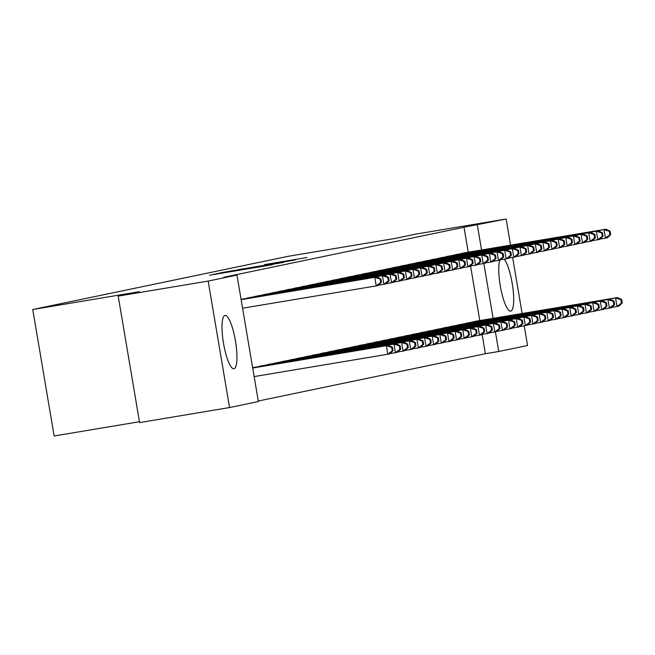 <?xml version="1.0" encoding="UTF-8"?>
<svg xmlns="http://www.w3.org/2000/svg" width="655" height="655" viewBox="0 0 655 655"><rect width="100%" height="100%" fill="white"/><g stroke="black" fill="none" stroke-linecap="round" stroke-linejoin="round"><path stroke-width="0.98" d="M209.559 275.206L272.218 264.759L209.559 275.206M504.17 259.167A27.043 6.083 -99.5 0 1 512.906 288.159A27.043 6.083 -99.5 0 1 510.728 311.125A27.043 6.083 -99.5 0 1 510.671 311.141A27.043 6.083 -99.5 0 1 501.19 290.583A27.043 6.083 -99.5 0 1 499.822 260.15M233.991 368.765A27.043 6.083 -99.5 0 1 233.941 368.773A27.043 6.083 -99.5 0 1 223.502 343.22A27.043 6.083 -99.5 0 1 224.976 315.44A27.043 6.083 -99.5 0 1 225.025 315.432A27.043 6.083 -99.5 0 1 235.464 340.977A27.043 6.083 -99.5 0 1 233.991 368.765M264.473 264.628L306.908 257.53L264.473 264.628M468.235 252.208L464.01 227.244L223.642 277.302L236.971 275.075L258.365 401.548L229.561 407.549L208.167 281.077L236.971 275.075M464.01 227.244L506.143 219.016L510.564 245.142M229.561 407.549L139.597 422.581L118.203 296.101L139.368 291.696L32.75 309.512L288.397 256.269L395.022 238.453L416.179 234.048L506.143 219.016M118.203 296.101L208.167 281.077M222.11 272.636L211.761 274.789L283.582 262.385L222.151 272.865M220.899 272.75L295.249 259.961L220.899 272.75M32.75 309.512L54.144 435.984L139.45 421.73M457.288 254.353L452.72 255.434M468.849 322.719L464.289 323.791M442.002 257.538L437.442 258.61M453.571 325.903L449.002 326.976M426.724 260.715L422.164 261.795M438.285 329.08L433.725 330.161M411.446 263.899L406.878 264.98M423.007 332.265L418.439 333.346M396.16 267.084L391.6 268.157M407.721 335.45L403.161 336.523M380.882 270.269L376.314 271.342M392.443 338.627L387.883 339.708M365.596 273.446L361.036 274.527M377.165 341.812L372.597 342.892M350.319 276.631L345.758 277.712M361.879 344.997L357.319 346.069M335.041 279.816L330.472 280.889M346.601 348.173L342.041 349.254M319.755 282.993L315.194 284.073M331.324 351.358L326.755 352.439M304.477 286.178L299.916 287.258M316.037 354.543L311.477 355.616M289.199 289.363L284.63 290.435M300.76 357.728L296.199 358.801M273.913 292.539L269.352 293.62M285.482 360.905L280.913 361.986M258.635 295.724L254.075 296.805M270.196 364.09L265.635 365.171M241.073 299.327L243.357 298.909M252.633 367.692L254.918 367.275M258.275 401.024L485.404 353.716L482.137 334.402M479.796 320.573L470.568 266.036M262.557 365.678L257.996 366.759M250.996 297.321L246.427 298.393M277.835 362.502L273.274 363.574M266.274 294.136L261.713 295.209M293.121 359.317L288.552 360.397M281.552 290.951L276.991 292.032M308.399 356.132L303.838 357.212M296.838 287.766L292.269 288.847M323.676 352.955L319.116 354.027M312.116 284.589L307.555 285.662M338.962 349.77L334.394 350.843M327.402 281.404L322.833 282.485M354.24 346.585L349.68 347.666M342.68 278.219L338.119 279.3M369.526 343.4L364.958 344.481M357.957 275.043L353.397 276.115M384.804 340.223L380.244 341.296M373.244 271.858L368.675 272.93M400.082 337.038L395.522 338.119M388.521 268.673L383.961 269.754M415.368 333.853L410.8 334.934M403.799 265.488L399.239 266.569M430.646 330.677L426.086 331.749M419.085 262.311L414.517 263.384M445.924 327.492L441.364 328.573M434.363 259.126L429.803 260.207M461.21 324.307L456.641 325.388M449.641 255.941L445.081 257.022M476.488 321.13L471.927 322.203M464.927 252.765L460.359 253.837M524.205 325.797L527.537 345.488L498.733 351.489L495.409 331.839M493.125 318.346L483.84 263.474M481.564 249.981L477.339 225.017M512.644 257.431L522.125 313.499M485.404 353.716L498.733 351.489M214.644 274.24L272.251 264.555L214.652 274.306M238.707 269.598L254.967 266.904L238.707 269.598M393.041 350.687L392.46 347.265L391.698 347.428L392.271 350.843L393.041 350.687L389.709 353.856L387.801 354.249L386.36 345.709L388.268 345.308L252.683 367.963M254.14 376.584L387.801 354.249L392.271 350.843M252.691 368.036L386.36 345.709L391.698 347.428M388.268 345.308L392.46 347.265M381.472 282.321L380.899 278.907L380.129 279.063L380.711 282.485L381.472 282.321L378.148 285.49L376.24 285.891L374.791 277.343L241.13 299.671M380.129 279.063L374.791 277.343L376.707 276.942L241.114 299.597M380.711 282.485L376.24 285.891L242.579 308.218M380.899 278.907L376.707 276.942M400.68 349.099L400.099 345.676L399.337 345.84L399.91 349.254L400.68 349.099L397.356 352.267L395.44 352.66L393.999 344.112L395.907 343.719L253.673 367.48M390.012 353.569L395.44 352.66L399.91 349.254M252.642 367.733L393.999 344.112L399.337 345.84M395.907 343.719L400.099 345.676M408.319 347.502L407.738 344.088L406.976 344.243L407.557 347.666L408.319 347.502L404.995 350.671L403.087 351.072L401.638 342.524L403.546 342.123L261.312 365.883M397.651 351.981L403.087 351.072L407.557 347.666M259.2 366.325L401.638 342.524L406.976 344.243M403.546 342.123L407.738 344.088M389.111 280.733L388.538 277.311L387.776 277.474L388.349 280.889L389.111 280.733L385.787 283.902L383.879 284.295L382.438 275.755L241.081 299.368M387.776 277.474L382.438 275.755L384.346 275.354L242.104 299.114M388.349 280.889L383.879 284.295L378.451 285.203M388.538 277.311L384.346 275.354M396.758 279.136L396.177 275.722L395.415 275.878L395.988 279.3L396.758 279.136L393.434 282.305L391.518 282.706L390.077 274.158L247.639 297.959M395.415 275.878L390.077 274.158L391.985 273.765L249.752 297.517M395.988 279.3L391.518 282.706L386.09 283.615M396.177 275.722L391.985 273.765M415.958 345.914L415.376 342.491L414.615 342.655L415.196 346.069L415.958 345.914L412.634 349.082L410.726 349.475L409.277 340.936L411.184 340.534L268.951 364.295M405.298 350.384L410.726 349.475L415.196 346.069M266.839 364.737L409.277 340.936L414.615 342.655M411.184 340.534L415.376 342.491M423.597 344.325L423.024 340.903L422.254 341.067L422.835 344.481L423.597 344.325L420.273 347.486L418.365 347.887L416.916 339.339L418.832 338.946L276.59 362.706M412.937 348.796L418.365 347.887L422.835 344.481M274.478 363.14L416.916 339.339L422.254 341.067M418.832 338.946L423.024 340.903M404.397 277.548L403.816 274.134L403.054 274.289L403.636 277.712L404.397 277.548L401.073 280.717L399.157 281.118L397.716 272.57L255.278 296.371M403.054 274.289L397.716 272.57L399.624 272.169L257.39 295.929M403.636 277.712L399.157 281.118L393.729 282.018M403.816 274.134L399.624 272.169M412.036 275.96L411.455 272.537L410.693 272.701L411.274 276.115L412.036 275.96L408.712 279.128L406.804 279.521L405.355 270.982L262.917 294.775M410.693 272.701L405.355 270.982L407.263 270.581L265.029 294.341M411.274 276.115L406.804 279.521L401.368 280.43M411.455 272.537L407.263 270.581M431.236 342.729L430.662 339.315L429.901 339.47L430.474 342.892L431.236 342.729L427.911 345.897L426.004 346.298L424.563 337.751L426.47 337.35L284.229 361.11M420.575 347.207L426.004 346.298L430.474 342.892M282.125 361.552L424.563 337.751L429.901 339.47M426.47 337.35L430.662 339.315M419.675 274.363L419.102 270.949L418.332 271.104L418.913 274.527L419.675 274.363L416.351 277.532L414.443 277.933L412.994 269.385L270.556 293.186M418.332 271.104L412.994 269.385L414.91 268.992L272.668 292.744M418.913 274.527L414.443 277.933L409.015 278.842M419.102 270.949L414.91 268.992M438.883 341.14L438.301 337.718L437.54 337.882L438.113 341.296L438.883 341.14L435.559 344.309L433.643 344.702L432.202 336.162L434.109 335.761L291.876 359.521M428.214 345.611L433.643 344.702L438.113 341.296M289.764 359.963L432.202 336.162L437.54 337.882M434.109 335.761L438.301 337.718M427.314 272.775L426.741 269.361L425.971 269.516L426.552 272.93L427.314 272.775L423.99 275.943L422.082 276.344L420.633 267.797L278.203 291.598M425.971 269.516L420.633 267.797L422.549 267.396L280.307 291.156M426.552 272.93L422.082 276.344L416.654 277.245M426.741 269.361L422.549 267.396M446.522 339.552L445.94 336.13L445.179 336.285L445.752 339.708L446.522 339.552L443.198 342.712L441.282 343.114L439.841 334.566L441.748 334.173L299.515 357.933M435.853 344.022L441.282 343.114L445.752 339.708M297.403 358.367L439.841 334.566L445.179 336.285M441.748 334.173L445.94 336.13M454.161 337.955L453.579 334.541L452.818 334.697L453.399 338.119L454.161 337.955L450.837 341.124L448.929 341.525L447.48 332.977L449.387 332.576L307.154 356.336M443.492 342.426L448.929 341.525L453.399 338.119M305.042 356.779L447.48 332.977L452.818 334.697M449.387 332.576L453.579 334.541M461.8 336.367L461.226 332.945L460.457 333.108L461.038 336.523L461.8 336.367L458.475 339.536L456.568 339.929L455.119 331.389L457.034 330.988L314.793 354.748M451.139 340.837L456.568 339.929L461.038 336.523M312.681 355.19L455.119 331.389L460.457 333.108M457.034 330.988L461.226 332.945M469.438 334.77L468.865 331.356L468.096 331.512L468.677 334.934L469.438 334.77L466.114 337.939L464.207 338.34L462.758 329.793L464.673 329.399L322.432 353.151M458.778 339.249L464.207 338.34L468.677 334.934M320.328 353.594L462.758 329.793L468.096 331.512M464.673 329.399L468.865 331.356M477.086 333.182L476.504 329.768L475.743 329.923L476.316 333.346L477.086 333.182L473.753 336.351L471.846 336.752L470.405 328.204L472.312 327.803L330.071 351.563M466.417 337.652L471.846 336.752L476.316 333.346M327.967 352.005L470.405 328.204L475.743 329.923M472.312 327.803L476.504 329.768M484.725 331.594L484.143 328.171L483.382 328.335L483.955 331.749L484.725 331.594L481.4 334.762L479.485 335.155L478.044 326.616L479.951 326.215L337.718 349.975M474.056 336.064L479.485 335.155L483.955 331.749M335.606 350.409L478.044 326.616L483.382 328.335M479.951 326.215L484.143 328.171M492.363 329.997L491.782 326.583L491.021 326.739L491.602 330.161L492.363 329.997L489.039 333.166L487.132 333.567L485.683 325.019L487.59 324.626L345.357 348.378M481.695 334.476L487.132 333.567L491.602 330.161M343.245 348.82L485.683 325.019L491.021 326.739M487.59 324.626L491.782 326.583M500.002 328.409L499.421 324.995L498.66 325.15L499.241 328.564L500.002 328.409L496.678 331.577L494.771 331.979L493.321 323.431L495.229 323.03L352.996 346.79M489.342 332.879L494.771 331.979L499.241 328.564M350.883 347.232L493.321 323.431L498.66 325.15M495.229 323.03L499.421 324.995M507.641 326.82L507.068 323.398L506.299 323.562L506.88 326.976L507.641 326.82L504.317 329.989L502.41 330.382L500.96 321.834L502.876 321.441L360.635 345.201M496.981 331.291L502.41 330.382L506.88 326.976M358.522 345.635L500.96 321.834L506.299 323.562M502.876 321.441L507.068 323.398M434.961 271.186L434.38 267.764L433.618 267.928L434.191 271.342L434.961 271.186L431.629 274.355L429.721 274.748L428.28 266.2L285.842 290.001M433.618 267.928L428.28 266.2L430.188 265.807L287.954 289.567M434.191 271.342L429.721 274.748L424.293 275.657M434.38 267.764L430.188 265.807M442.6 269.59L442.019 266.176L441.257 266.331L441.83 269.754L442.6 269.59L439.276 272.758L437.36 273.16L435.919 264.612L293.481 288.413M441.257 266.331L435.919 264.612L437.827 264.219L295.593 287.971M441.83 269.754L437.36 273.16L431.932 274.068M442.019 266.176L437.827 264.219M450.239 268.001L449.658 264.579L448.896 264.743L449.477 268.157L450.239 268.001L446.915 271.17L445.007 271.563L443.558 263.023L301.12 286.825M448.896 264.743L443.558 263.023L445.466 262.622L303.232 286.382M449.477 268.157L445.007 271.563L439.57 272.472M449.658 264.579L445.466 262.622M457.878 266.413L457.296 262.991L456.535 263.154L457.116 266.569L457.878 266.413L454.554 269.582L452.646 269.975L451.197 261.427L308.759 285.228M456.535 263.154L451.197 261.427L453.104 261.034L310.871 284.794M457.116 266.569L452.646 269.975L447.218 270.883M457.296 262.991L453.104 261.034M465.517 264.817L464.944 261.402L464.174 261.558L464.755 264.98L465.517 264.817L462.193 267.985L460.285 268.386L458.836 259.839L316.398 283.64M464.174 261.558L458.836 259.839L460.752 259.437L318.51 283.197M464.755 264.98L460.285 268.386L454.857 269.295M464.944 261.402L460.752 259.437M473.156 263.228L472.583 259.806L471.821 259.969L472.394 263.384L473.156 263.228L469.832 266.397L467.924 266.79L466.483 258.25L324.045 282.051M471.821 259.969L466.483 258.25L468.391 257.849L326.149 281.609M472.394 263.384L467.924 266.79L462.495 267.698M472.583 259.806L468.391 257.849M480.803 261.64L480.221 258.217L479.46 258.381L480.033 261.795L480.803 261.64L477.479 264.8L475.563 265.201L474.122 256.654L331.684 280.455M479.46 258.381L474.122 256.654L476.029 256.261L333.796 280.021M480.033 261.795L475.563 265.201L470.134 266.11M480.221 258.217L476.029 256.261M488.442 260.043L487.86 256.629L487.099 256.785L487.68 260.207L488.442 260.043L485.118 263.212L483.202 263.613L481.761 255.065L339.323 278.866M487.099 256.785L481.761 255.065L483.668 254.664L341.435 278.424M487.68 260.207L483.202 263.613L477.773 264.522M487.86 256.629L483.668 254.664M496.081 258.455L495.499 255.032L494.738 255.196L495.319 258.61L496.081 258.455L492.757 261.623L490.849 262.016L489.4 253.477L346.962 277.278M494.738 255.196L489.4 253.477L491.307 253.076L349.074 276.836M495.319 258.61L490.849 262.016L485.412 262.925M495.499 255.032L491.307 253.076M515.28 325.224L514.707 321.81L513.946 321.965L514.519 325.388L515.28 325.224L511.956 328.392L510.048 328.794L508.608 320.246L510.515 319.853L368.274 343.605M504.62 329.702L510.048 328.794L514.519 325.388M366.17 344.047L508.608 320.246L513.946 321.965M510.515 319.853L514.707 321.81M503.72 256.866L503.146 253.444L502.377 253.6L502.958 257.022L503.72 256.866L500.395 260.027L498.488 260.428L497.039 251.88L354.601 275.681M502.377 253.6L497.039 251.88L498.954 251.487L356.713 275.247M502.958 257.022L498.488 260.428L493.059 261.337M503.146 253.444L498.954 251.487M522.927 323.635L522.346 320.213L521.585 320.377L522.158 323.791L522.927 323.635L519.603 326.804L517.687 327.197L516.246 318.657L518.154 318.256L375.921 342.016M512.259 328.106L517.687 327.197L522.158 323.791M373.808 342.459L516.246 318.657L521.585 320.377M518.154 318.256L522.346 320.213M511.358 255.27L510.785 251.856L510.016 252.011L510.597 255.434L511.358 255.27L508.034 258.438L506.127 258.84L504.677 250.292L362.248 274.093M510.016 252.011L504.677 250.292L506.593 249.891L364.352 273.651M510.597 255.434L506.127 258.84L500.698 259.74M510.785 251.856L506.593 249.891M530.566 322.047L529.985 318.625L529.224 318.788L529.797 322.203L530.566 322.047L527.242 325.216L525.326 325.609L523.885 317.061L525.793 316.668L383.56 340.428M519.898 326.517L525.326 325.609L529.797 322.203M381.447 340.862L523.885 317.061L529.224 318.788M525.793 316.668L529.985 318.625M519.006 253.681L518.424 250.259L517.663 250.423L518.236 253.837L519.006 253.681L515.673 256.85L513.766 257.243L512.325 248.703L369.887 272.505M517.663 250.423L512.325 248.703L514.232 248.302L371.999 272.062M518.236 253.837L513.766 257.243L508.337 258.152M518.424 250.259L514.232 248.302M538.205 320.451L537.624 317.036L536.863 317.192L537.444 320.614L538.205 320.451L534.881 323.619L532.974 324.02L531.524 315.473L533.432 315.071L391.199 338.831M527.537 324.929L532.974 324.02L537.444 320.614M389.086 339.274L531.524 315.473L536.863 317.192M533.432 315.071L537.624 317.036M526.645 252.085L526.063 248.671L525.302 248.826L525.875 252.249L526.645 252.085L523.32 255.253L521.405 255.655L519.964 247.107L377.526 270.908M525.302 248.826L519.964 247.107L521.871 246.714L379.638 270.466M525.875 252.249L521.405 255.655L515.976 256.563M526.063 248.671L521.871 246.714M545.844 318.862L545.271 315.44L544.501 315.604L545.083 319.018L545.844 318.862L542.52 322.031L540.612 322.424L539.163 313.884L541.079 313.483L398.838 337.243M535.184 323.333L540.612 322.424L545.083 319.018M396.725 337.685L539.163 313.884L544.501 315.604M541.079 313.483L545.271 315.44M534.283 250.497L533.702 247.082L532.941 247.238L533.522 250.66L534.283 250.497L530.959 253.665L529.052 254.066L527.602 245.519L385.165 269.32M532.941 247.238L527.602 245.519L529.51 245.117L387.277 268.877M533.522 250.66L529.052 254.066L523.615 254.967M533.702 247.082L529.51 245.117M553.483 317.274L552.91 313.851L552.14 314.015L552.722 317.429L553.483 317.274L550.159 320.442L548.251 320.835L546.802 312.288L548.718 311.895L406.477 335.655M542.823 321.744L548.251 320.835L552.722 317.429M404.372 336.089L546.802 312.288L552.14 314.015M548.718 311.895L552.91 313.851M541.922 248.908L541.341 245.486L540.58 245.65L541.161 249.064L541.922 248.908L538.598 252.077L536.691 252.47L535.241 243.93L392.803 267.723M540.58 245.65L535.241 243.93L537.149 243.529L394.916 267.289M541.161 249.064L536.691 252.47L531.262 253.379M541.341 245.486L537.149 243.529M561.13 315.677L560.549 312.263L559.788 312.419L560.361 315.841L561.13 315.677L557.798 318.846L555.89 319.247L554.449 310.699L556.357 310.298L414.116 334.058M550.462 320.156L555.89 319.247L560.361 315.841M412.011 334.5L554.449 310.699L559.788 312.419M556.357 310.298L560.549 312.263M549.561 247.312L548.988 243.897L548.219 244.053L548.8 247.475L549.561 247.312L546.237 250.48L544.33 250.881L542.88 242.334L400.442 266.135M548.219 244.053L542.88 242.334L544.796 241.941L402.555 265.693M548.8 247.475L544.33 250.881L538.901 251.79M548.988 243.897L544.796 241.941M568.769 314.089L568.188 310.666L567.426 310.83L568 314.244L568.769 314.089L565.445 317.257L563.529 317.65L562.088 309.111L563.996 308.71L421.763 332.47M558.101 318.559L563.529 317.65L568 314.244M419.65 332.912L562.088 309.111L567.426 310.83M563.996 308.71L568.188 310.666M557.2 245.723L556.627 242.309L555.866 242.465L556.439 245.879L557.2 245.723L553.876 248.892L551.968 249.293L550.527 240.745L408.09 264.546M555.866 242.465L550.527 240.745L552.435 240.344L410.194 264.104M556.439 245.879L551.968 249.293L546.54 250.194M556.627 242.309L552.435 240.344M576.408 312.5L575.827 309.078L575.065 309.234L575.647 312.656L576.408 312.5L573.084 315.661L571.176 316.062L569.727 307.514L571.635 307.121L429.402 330.881M565.74 316.971L571.176 316.062L575.647 312.656M427.289 331.315L569.727 307.514L575.065 309.234M571.635 307.121L575.827 309.078M564.847 244.135L564.266 240.713L563.505 240.876L564.078 244.29L564.847 244.135L561.523 247.303L559.607 247.696L558.166 239.149L415.728 262.95M563.505 240.876L558.166 239.149L560.074 238.756L417.841 262.516M564.078 244.29L559.607 247.696L554.179 248.605M564.266 240.713L560.074 238.756M584.047 310.904L583.466 307.49L582.704 307.645L583.286 311.068L584.047 310.904L580.723 314.072L578.815 314.474L577.366 305.926L579.274 305.525L437.041 329.285M573.387 315.374L578.815 314.474L583.286 311.068M434.928 329.727L577.366 305.926L582.704 307.645M579.274 305.525L583.466 307.49M572.486 242.538L571.905 239.124L571.144 239.28L571.725 242.702L572.486 242.538L569.162 245.707L567.246 246.108L565.805 237.56L423.367 261.361M571.144 239.28L565.805 237.56L567.713 237.167L425.48 260.919M571.725 242.702L567.246 246.108L561.818 247.017M571.905 239.124L567.713 237.167M591.686 309.316L591.113 305.893L590.343 306.057L590.925 309.471L591.686 309.316L588.362 312.484L586.454 312.877L585.005 304.338L586.921 303.936L444.68 327.697M581.026 313.786L586.454 312.877L590.925 309.471M442.567 328.139L585.005 304.338L590.343 306.057M586.921 303.936L591.113 305.893M580.125 240.95L579.544 237.536L578.783 237.691L579.364 241.106L580.125 240.95L576.801 244.119L574.893 244.52L573.444 235.972L431.006 259.773M578.783 237.691L573.444 235.972L575.352 235.571L433.119 259.331M579.364 241.106L574.893 244.52L569.457 245.42M579.544 237.536L575.352 235.571M599.325 307.719L598.752 304.305L597.99 304.46L598.564 307.883L599.325 307.719L596.001 310.888L594.093 311.289L592.652 302.741L594.56 302.348L452.318 326.108M588.665 312.198L594.093 311.289L598.564 307.883M450.214 326.542L592.652 302.741L597.99 304.46M594.56 302.348L598.752 304.305M587.764 239.362L587.191 235.939L586.422 236.103L587.003 239.517L587.764 239.362L584.44 242.53L582.532 242.923L581.083 234.375L438.645 258.176M586.422 236.103L581.083 234.375L582.999 233.982L440.758 257.743M587.003 239.517L582.532 242.923L577.104 243.832M587.191 235.939L582.999 233.982M606.972 306.131L606.391 302.716L605.629 302.872L606.202 306.294L606.972 306.131L603.648 309.299L601.732 309.7L600.291 301.153L602.199 300.751L459.966 324.512M596.304 310.601L601.732 309.7L606.202 306.294M457.853 324.954L600.291 301.153L605.629 302.872M602.199 300.751L606.391 302.716M595.403 237.765L594.83 234.351L594.06 234.506L594.642 237.929L595.403 237.765L592.079 240.934L590.171 241.335L588.722 232.787L446.292 256.588M594.06 234.506L588.722 232.787L590.638 232.386L448.397 256.146M594.642 237.929L590.171 241.335L584.743 242.244M594.83 234.351L590.638 232.386M614.611 304.542L614.03 301.12L613.268 301.284L613.841 304.698L614.611 304.542L611.287 307.711L609.371 308.104L607.93 299.564L609.838 299.163L467.604 322.923M603.943 309.013L609.371 308.104L613.841 304.698M465.492 323.357L607.93 299.564L613.268 301.284M609.838 299.163L614.03 301.12M603.05 236.177L602.469 232.754L601.708 232.918L602.281 236.332L603.05 236.177L599.718 239.345L597.81 239.738L596.369 231.199L453.931 255M601.708 232.918L596.369 231.199L598.277 230.797L456.044 254.558M602.281 236.332L597.81 239.738L592.382 240.647M602.469 232.754L598.277 230.797M622.25 302.946L621.669 299.531L620.907 299.687L621.489 303.109L622.25 302.946L618.926 306.114L617.018 306.515L615.569 297.968L617.477 297.575L475.243 321.327M611.582 307.424L617.018 306.515L621.489 303.109M473.131 321.769L615.569 297.968L620.907 299.687M617.477 297.575L621.669 299.531M610.689 234.588L610.108 231.166L609.346 231.33L609.92 234.744L610.689 234.588L607.365 237.757L605.449 238.15L604.008 229.602L461.57 253.403M609.346 231.33L604.008 229.602L605.916 229.209L463.683 252.969M609.92 234.744L605.449 238.15L600.021 239.059M610.108 231.166L605.916 229.209"/></g></svg>
